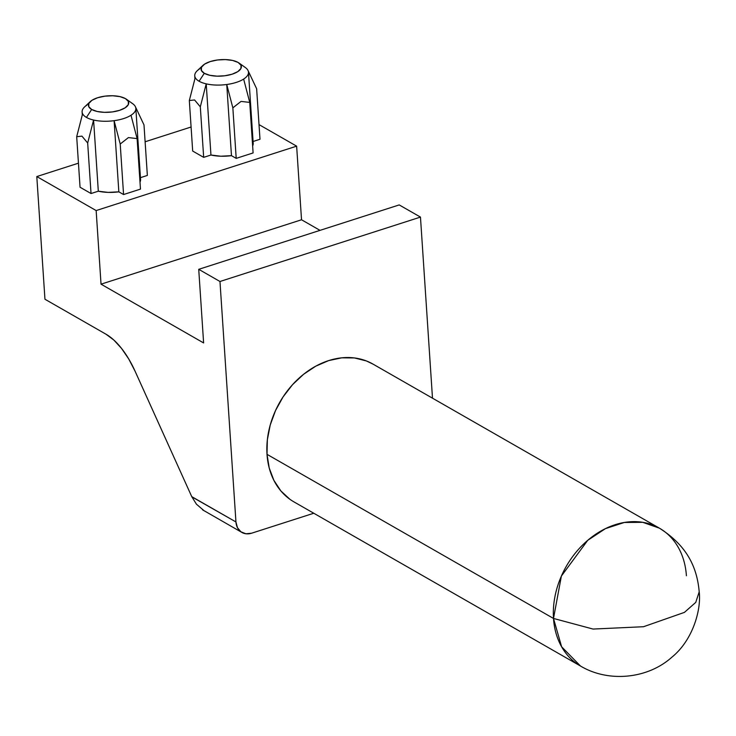 <?xml version="1.0" encoding="UTF-8"?>
<svg xmlns="http://www.w3.org/2000/svg" width="736" height="736" viewBox="0 0 736 736"><rect width="100%" height="100%" fill="white"/><g stroke="black" fill="none" stroke-linecap="round" stroke-linejoin="round"><path stroke-width="1.1" d="M244.14 66.764A26.919 10.966 176.2 0 1 247.986 70.444A26.919 10.966 -3.8 0 0 245.336 67.528L238.998 63.011A20.194 8.225 176.2 0 1 231.444 74.4A20.194 8.225 176.2 0 1 204.304 73.296L199.079 81.236A26.919 10.966 -3.8 0 0 206.218 83.858A26.919 10.966 -3.8 0 0 226.743 84.502A26.919 10.966 -3.8 0 0 243.644 79.074A26.919 10.966 -3.8 0 0 247.986 70.444L256.634 88.743L259.992 139.26L253.074 141.487L259.992 139.26L256.634 88.743L247.986 70.444A26.919 10.966 176.2 0 1 248.474 72.22A26.919 10.966 176.2 0 1 243.644 79.074A26.919 10.966 176.2 0 1 226.743 84.502L232.852 107.842L236.201 158.369L231.472 155.655L226.743 84.502A26.919 10.966 176.2 0 1 206.218 83.858L210.947 155.02L203.67 157.357L200.312 106.83L206.218 83.858L210.947 155.02A26.919 10.966 -3.8 0 0 231.472 155.655L226.743 84.502L232.852 107.842L241.049 101.412L249.743 102.414L243.644 79.074L249.743 102.414L253.101 152.941L249.743 102.414L241.049 101.412L232.852 107.842L236.201 158.369L253.101 152.941L236.201 158.369L231.472 155.655L220.763 156.216L210.947 155.02L203.67 157.357L192.685 151.055L189.327 100.538L192.685 151.055L203.67 157.357L200.312 106.83L206.218 83.858A26.919 10.966 176.2 0 1 199.079 81.236L204.304 73.296L209.797 75.293L217.028 76.158L224.894 75.762L232.19 74.17L237.82 71.613L240.92 68.485L241.012 65.265L238.096 62.44A20.194 8.225 176.2 0 1 238.998 63.011M131.496 102.948A26.919 10.966 176.2 0 1 135.35 106.619A26.919 10.966 -3.8 0 0 132.701 103.712L126.362 99.194A20.194 8.225 176.2 0 1 118.809 110.575A20.194 8.225 176.2 0 1 91.669 109.471L86.443 117.42A26.919 10.966 -3.8 0 0 93.582 120.042A26.919 10.966 -3.8 0 0 114.108 120.676A26.919 10.966 -3.8 0 0 131.008 115.248A26.919 10.966 -3.8 0 0 135.35 106.619L143.998 124.918L147.356 175.444L140.438 177.661L147.356 175.444L143.998 124.918L135.35 106.619A26.919 10.966 176.2 0 1 135.838 108.394A26.919 10.966 176.2 0 1 131.008 115.248A26.919 10.966 176.2 0 1 114.108 120.676L120.216 144.026L123.565 194.543L118.836 191.829L114.108 120.676A26.919 10.966 176.2 0 1 93.582 120.042L98.311 191.194L91.034 193.531L87.676 143.005L93.582 120.042L98.311 191.194A26.919 10.966 -3.8 0 0 118.836 191.829L114.108 120.676L120.216 144.026L128.414 137.586L137.108 138.598L131.008 115.248L137.108 138.598L140.466 189.115L137.108 138.598L128.414 137.586L120.216 144.026L123.565 194.543L140.466 189.115L123.565 194.543L118.836 191.829L108.128 192.39L98.311 191.194L91.034 193.531L80.049 187.238L76.691 136.712L80.049 187.238L91.034 193.531L87.676 143.005L93.582 120.042A26.919 10.966 176.2 0 1 86.443 117.42L91.669 109.471L88.752 106.656L88.844 103.436L91.945 100.308L97.575 97.75L104.88 96.158L112.737 95.763L119.968 96.628L125.46 98.624A20.194 8.225 176.2 0 1 126.362 99.194M373.189 364.21L366.39 360.944L354.458 357.944L341.716 357.834L328.661 360.603L315.79 366.16L303.591 374.284L292.551 384.661L283.075 396.897L275.54 410.522L270.232 425.003L267.352 439.797L267.012 454.333L553.5 618.442L593.06 629.059L643.522 626.722L684.434 612.38L695.759 602.379L699.2 591.836L695.759 602.379L684.434 612.38L643.522 626.722L593.06 629.059L553.5 618.442L267.012 454.333A79.424 61.852 119.8 0 0 293.986 501.906L580.474 666.016A79.424 61.852 -60.2 0 1 553.5 618.442A79.424 61.852 -60.2 0 1 587.751 540.307A79.424 61.852 -60.2 0 1 659.428 528.181L642.767 522.321L624.275 522.477L605.424 528.641L587.751 540.307L561.384 576.058L553.5 618.442L561.623 646.797L580.474 666.016C607.936 682.539 647.33 679.3 671.913 657.165C693.367 639.74 701.38 608.81 699.2 591.836C697.001 566.205 686.154 545.164 659.428 528.181A79.424 61.852 -60.2 0 1 686.403 575.754M90.289 101.586A20.194 8.225 176.2 0 1 107.134 95.91A20.194 8.225 176.2 0 1 125.46 98.624L128.377 101.448L128.285 104.659L125.184 107.787L119.554 110.345L112.249 111.946L104.392 112.341L97.161 111.467L91.669 109.471A20.194 8.225 176.2 0 1 90.289 101.586L84.603 106.904A26.919 10.966 -3.8 0 0 82.598 113.74L76.691 136.712L81.935 136.132L87.676 143.005L81.935 136.132L76.691 136.712L82.598 113.74A26.919 10.966 176.2 0 1 82.11 111.964A26.919 10.966 176.2 0 1 86.94 105.11M202.924 65.412A20.194 8.225 176.2 0 1 219.779 59.736A20.194 8.225 176.2 0 1 238.096 62.44L232.604 60.444L225.372 59.579L217.516 59.975L210.211 61.576L204.58 64.133L201.48 67.252L201.388 70.472L204.304 73.296A20.194 8.225 176.2 0 1 202.924 65.412L197.239 70.73A26.919 10.966 -3.8 0 0 195.233 77.565L189.327 100.538L194.571 99.958L200.312 106.83L194.571 99.958L189.327 100.538L195.233 77.565A26.919 10.966 176.2 0 1 194.746 75.79A26.919 10.966 176.2 0 1 199.576 68.936M140.548 179.345L139.996 182.142A26.919 10.966 -3.8 0 0 140.567 179.556L135.838 108.394M36.8 176.557L78.448 163.18L36.8 176.557L44.951 299.239L106.002 334.218L44.951 299.239L36.8 176.557L96.149 210.56L36.8 176.557M145.121 141.772L191.084 127.006L145.121 141.772M259.017 124.605L296.636 146.16L96.149 210.56L296.636 146.16L301.53 219.77L101.034 284.17L96.149 210.56L101.034 284.17L301.53 219.77L320.013 230.359L301.53 219.77L296.636 146.16L259.017 124.605M248.474 72.22L253.202 143.373A26.919 10.966 -3.8 0 1 252.632 145.958L253.184 143.17M202.547 509.818L241.886 532.432A17.498 13.625 -60.2 0 0 251.648 533.195L313.775 513.24L251.648 533.195L245.962 533.784L240.985 531.852L237.461 527.694L235.943 521.953L219.972 281.492L420.468 217.092L432.492 398.176L420.468 217.092L219.972 281.492L198.729 269.321L203.614 342.93L101.034 284.17L203.614 342.93L198.729 269.321L399.216 204.921L198.729 269.321L219.972 281.492L235.943 521.953L191.746 496.634L196.438 504.197L204.24 510.867M659.428 528.181L372.95 364.072A79.424 61.852 119.8 0 0 301.263 376.197A79.424 61.852 119.8 0 0 267.012 454.333L269.229 468.041L273.912 480.406L280.885 490.949L289.874 499.266M399.216 204.921L420.468 217.092L399.216 204.921M135.038 371.11L191.746 496.634L135.038 371.11L128.717 358.938L121.55 348.432L113.868 340.06L106.002 334.218A67.307 32.117 72.2 0 1 135.038 371.11M241.886 532.432A17.498 13.625 -60.2 0 1 235.943 521.953L191.838 496.828M82.598 113.74A26.919 10.966 -3.8 0 0 86.443 117.42A26.919 10.966 176.2 0 1 82.598 113.74M195.233 77.565A26.919 10.966 -3.8 0 0 199.079 81.236A26.919 10.966 176.2 0 1 195.233 77.565M194.939 78.688L194.746 75.79M82.303 114.862L82.11 111.964"/></g></svg>
